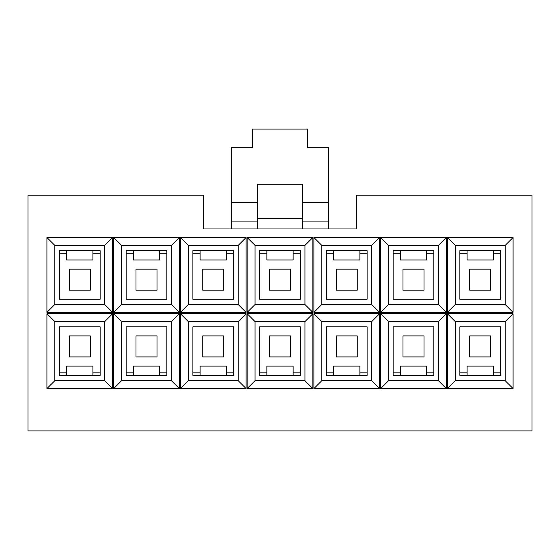 <?xml version="1.0" encoding="UTF-8"?>
<svg xmlns="http://www.w3.org/2000/svg" width="560" height="560" viewBox="0 0 560 560"><rect width="100%" height="100%" fill="white"/><g stroke="black" fill="none" stroke-linecap="round" stroke-linejoin="round"><path stroke-width="0.84" d="M532 430.899L28 430.899L28 195.188L203.798 195.188L203.798 228.956L356.202 228.956L356.202 195.188L532 195.188L532 430.899M231.385 228.956L231.385 147.497L252.406 147.497L252.406 129.101L307.594 129.101L307.594 147.497L328.615 147.497L328.615 228.956M302.337 184.282L257.663 184.282L302.337 184.282L302.337 202.678L328.615 202.678M231.385 202.678L257.663 202.678L257.663 184.282M257.663 202.678L257.663 228.956M302.337 228.956L302.337 202.678M257.663 218.442L302.337 218.442M455.273 380.709L505.197 380.709L505.197 321.587L455.273 321.587L455.273 380.709L447.384 388.591L513.079 388.591L513.079 313.698L447.384 313.698L455.273 321.587M455.273 304.507L505.197 304.507L505.197 245.378L455.273 245.378L455.273 304.507L447.384 312.389L513.079 312.389L505.197 304.507M455.273 245.378L447.384 237.496L447.384 312.389M505.197 245.378L513.079 237.496L447.384 237.496M513.079 312.389L513.079 237.496M505.197 321.587L513.079 313.698M505.197 380.709L513.079 388.591M447.384 313.698L447.384 388.591M459.872 375.452L459.872 326.837L500.598 326.837L500.598 375.452L459.872 375.452M500.598 250.635L500.598 299.25L459.872 299.25L459.872 250.635L500.598 250.635M459.872 253.26L467.096 253.26L467.096 250.635M493.374 250.635L493.374 253.26L500.598 253.26M467.096 375.452L467.096 372.827L459.872 372.827M500.598 372.827L493.374 372.827L493.374 375.452M493.374 372.827L493.374 366.121L467.096 366.121L467.096 372.827M467.096 253.26L467.096 259.966L493.374 259.966L493.374 253.26M469.721 269.164L490.742 269.164L490.742 290.185L469.721 290.185L469.721 269.164M469.721 356.93L469.721 335.902L490.742 335.902L490.742 356.93L469.721 356.93M388.528 380.709L438.452 380.709L438.452 321.587L388.528 321.587L388.528 380.709L380.639 388.591L446.334 388.591L446.334 313.698L380.639 313.698L388.528 321.587M388.528 304.507L438.452 304.507L438.452 245.378L388.528 245.378L388.528 304.507L380.639 312.389L446.334 312.389L438.452 304.507M388.528 245.378L380.639 237.496L380.639 312.389M438.452 245.378L446.334 237.496L380.639 237.496M446.334 312.389L446.334 237.496M438.452 321.587L446.334 313.698M438.452 380.709L446.334 388.591M380.639 313.698L380.639 388.591M393.127 375.452L393.127 326.837L433.853 326.837L433.853 375.452L393.127 375.452M433.853 250.635L433.853 299.25L393.127 299.25L393.127 250.635L433.853 250.635M393.127 253.26L400.351 253.26L400.351 250.635M426.629 250.635L426.629 253.26L433.853 253.26M400.351 375.452L400.351 372.827L393.127 372.827M433.853 372.827L426.629 372.827L426.629 375.452M426.629 372.827L426.629 366.121L400.351 366.121L400.351 372.827M400.351 253.26L400.351 259.966L426.629 259.966L426.629 253.26M402.976 269.164L423.997 269.164L423.997 290.185L402.976 290.185L402.976 269.164M402.976 356.93L402.976 335.902L423.997 335.902L423.997 356.93L402.976 356.93M321.783 380.709L371.707 380.709L371.707 321.587L321.783 321.587L321.783 380.709L313.901 388.591L379.589 388.591L379.589 313.698L313.901 313.698L321.783 321.587M321.783 304.507L371.707 304.507L371.707 245.378L321.783 245.378L321.783 304.507L313.901 312.389L379.589 312.389L371.707 304.507M321.783 245.378L313.901 237.496L313.901 312.389M371.707 245.378L379.589 237.496L313.901 237.496M379.589 312.389L379.589 237.496M371.707 321.587L379.589 313.698M371.707 380.709L379.589 388.591M313.901 313.698L313.901 388.591M326.382 375.452L326.382 326.837L367.108 326.837L367.108 375.452L326.382 375.452M367.108 250.635L367.108 299.25L326.382 299.25L326.382 250.635L367.108 250.635M326.382 253.26L333.606 253.26L333.606 250.635M359.884 250.635L359.884 253.26L367.108 253.26M333.606 375.452L333.606 372.827L326.382 372.827M367.108 372.827L359.884 372.827L359.884 375.452M359.884 372.827L359.884 366.121L333.606 366.121L333.606 372.827M333.606 253.26L333.606 259.966L359.884 259.966L359.884 253.26M336.231 269.164L357.252 269.164L357.252 290.185L336.231 290.185L336.231 269.164M336.231 356.93L336.231 335.902L357.252 335.902L357.252 356.93L336.231 356.93M255.038 380.709L304.962 380.709L304.962 321.587L255.038 321.587L255.038 380.709L247.156 388.591L312.844 388.591L312.844 313.698L247.156 313.698L255.038 321.587M255.038 304.507L304.962 304.507L304.962 245.378L255.038 245.378L255.038 304.507L247.156 312.389L312.844 312.389L304.962 304.507M255.038 245.378L247.156 237.496L247.156 312.389M304.962 245.378L312.844 237.496L247.156 237.496M312.844 312.389L312.844 237.496M304.962 321.587L312.844 313.698M304.962 380.709L312.844 388.591M247.156 313.698L247.156 388.591M259.637 375.452L259.637 326.837L300.363 326.837L300.363 375.452L259.637 375.452M300.363 250.635L300.363 299.25L259.637 299.25L259.637 250.635L300.363 250.635M259.637 253.26L266.861 253.26L266.861 250.635M293.139 250.635L293.139 253.26L300.363 253.26M266.861 375.452L266.861 372.827L259.637 372.827M300.363 372.827L293.139 372.827L293.139 375.452M293.139 372.827L293.139 366.121L266.861 366.121L266.861 372.827M266.861 253.26L266.861 259.966L293.139 259.966L293.139 253.26M269.486 269.164L290.514 269.164L290.514 290.185L269.486 290.185L269.486 269.164M269.486 356.93L269.486 335.902L290.514 335.902L290.514 356.93L269.486 356.93M188.293 380.709L238.217 380.709L238.217 321.587L188.293 321.587L188.293 380.709L180.411 388.591L246.099 388.591L246.099 313.698L180.411 313.698L188.293 321.587M188.293 304.507L238.217 304.507L238.217 245.378L188.293 245.378L188.293 304.507L180.411 312.389L246.099 312.389L238.217 304.507M188.293 245.378L180.411 237.496L180.411 312.389M238.217 245.378L246.099 237.496L180.411 237.496M246.099 312.389L246.099 237.496M238.217 321.587L246.099 313.698M238.217 380.709L246.099 388.591M180.411 313.698L180.411 388.591M192.892 375.452L192.892 326.837L233.618 326.837L233.618 375.452L192.892 375.452M233.618 250.635L233.618 299.25L192.892 299.25L192.892 250.635L233.618 250.635M192.892 253.26L200.116 253.26L200.116 250.635M226.394 250.635L226.394 253.26L233.618 253.26M200.116 375.452L200.116 372.827L192.892 372.827M233.618 372.827L226.394 372.827L226.394 375.452M226.394 372.827L226.394 366.121L200.116 366.121L200.116 372.827M200.116 253.26L200.116 259.966L226.394 259.966L226.394 253.26M202.748 269.164L223.769 269.164L223.769 290.185L202.748 290.185L202.748 269.164M202.748 356.93L202.748 335.902L223.769 335.902L223.769 356.93L202.748 356.93M121.548 380.709L171.472 380.709L171.472 321.587L121.548 321.587L121.548 380.709L113.666 388.591L179.361 388.591L179.361 313.698L113.666 313.698L121.548 321.587M121.548 304.507L171.472 304.507L171.472 245.378L121.548 245.378L121.548 304.507L113.666 312.389L179.361 312.389L171.472 304.507M121.548 245.378L113.666 237.496L113.666 312.389M171.472 245.378L179.361 237.496L113.666 237.496M179.361 312.389L179.361 237.496M171.472 321.587L179.361 313.698M171.472 380.709L179.361 388.591M113.666 313.698L113.666 388.591M126.147 375.452L126.147 326.837L166.873 326.837L166.873 375.452L126.147 375.452M166.873 250.635L166.873 299.25L126.147 299.25L126.147 250.635L166.873 250.635M126.147 253.26L133.371 253.26L133.371 250.635M159.649 250.635L159.649 253.26L166.873 253.26M133.371 375.452L133.371 372.827L126.147 372.827M166.873 372.827L159.649 372.827L159.649 375.452M159.649 372.827L159.649 366.121L133.371 366.121L133.371 372.827M133.371 253.26L133.371 259.966L159.649 259.966L159.649 253.26M136.003 269.164L157.024 269.164L157.024 290.185L136.003 290.185L136.003 269.164M136.003 356.93L136.003 335.902L157.024 335.902L157.024 356.93L136.003 356.93M46.921 313.698L112.616 313.698L112.616 388.591L46.921 388.591L46.921 313.698L54.803 321.587L54.803 380.709L104.727 380.709L104.727 321.587L54.803 321.587M46.921 312.389L46.921 237.496L112.616 237.496L112.616 312.389L46.921 312.389L54.803 304.507L104.727 304.507L104.727 245.378L54.803 245.378L54.803 304.507M54.803 245.378L46.921 237.496M104.727 245.378L112.616 237.496M112.616 312.389L104.727 304.507M104.727 321.587L112.616 313.698M104.727 380.709L112.616 388.591M46.921 388.591L54.803 380.709M59.402 375.452L59.402 326.837L100.128 326.837L100.128 375.452L59.402 375.452M59.402 299.25L59.402 250.635L100.128 250.635L100.128 299.25L59.402 299.25M59.402 253.26L66.626 253.26L66.626 250.635M92.904 250.635L92.904 253.26L100.128 253.26M66.626 375.452L66.626 372.827L59.402 372.827M100.128 372.827L92.904 372.827L92.904 375.452M92.904 372.827L92.904 366.121L66.626 366.121L66.626 372.827M66.626 253.26L66.626 259.966L92.904 259.966L92.904 253.26M69.258 269.164L90.279 269.164L90.279 290.185L69.258 290.185L69.258 269.164M69.258 356.93L69.258 335.902L90.279 335.902L90.279 356.93L69.258 356.93M231.385 221.074L257.663 221.074M302.337 221.074L328.615 221.074"/></g></svg>

